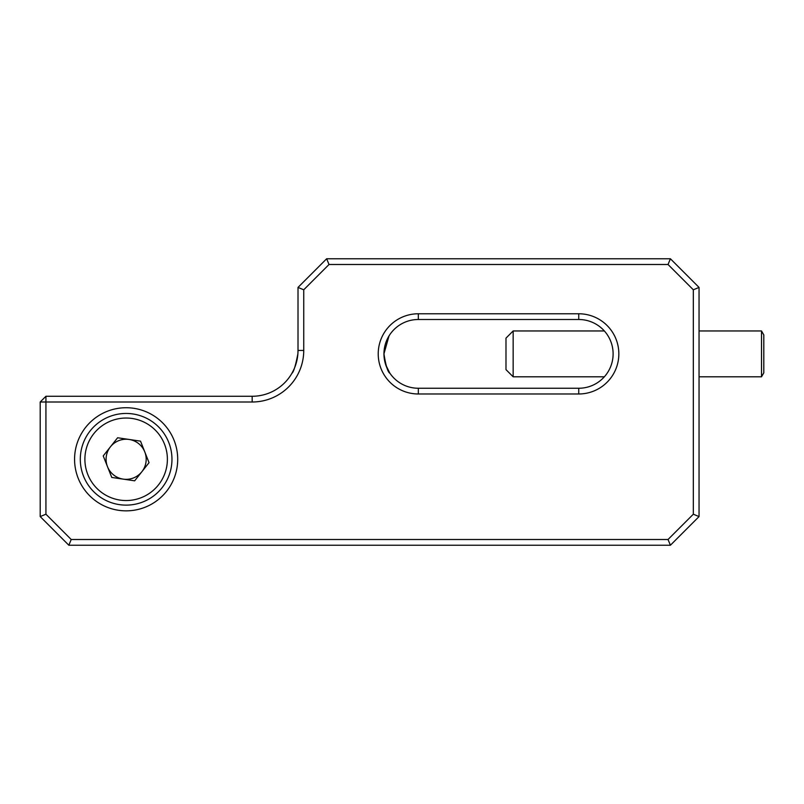 <?xml version="1.0" encoding="UTF-8"?>
<svg xmlns="http://www.w3.org/2000/svg" width="804" height="804" viewBox="0 0 804 804"><rect width="100%" height="100%" fill="white"/><g stroke="black" fill="none" stroke-linecap="round" stroke-linejoin="round"><path stroke-width="1.21" d="M578.739 313.771A40.099 40.099 0 0 1 618.839 353.871A40.099 40.099 0 0 1 578.739 393.98L418.321 393.98A40.099 40.099 0 0 1 378.222 353.871A40.099 40.099 0 0 1 418.321 313.771L578.739 313.771L578.739 319.5L418.321 319.5A34.371 34.371 0 0 0 383.95 353.871A34.371 34.371 0 0 0 418.321 388.252L578.739 388.252A34.371 34.371 0 0 0 613.11 353.871A34.371 34.371 0 0 0 578.739 319.5M383.95 353.911L385.699 364.694M385.729 364.785L389.739 372.966M384.171 349.991L383.95 353.871C385.809 365.75 387.829 372.242 390 373.357C387.819 372.232 385.809 365.74 383.95 353.871L389.005 335.921M293.54 370.182L291.872 373.357M297.882 353.871C295.57 365.709 293.571 372.202 291.872 373.357C293.571 372.202 295.57 365.709 297.882 353.871L298.013 350.433L297.882 353.871M74.571 459.295A51.567 51.567 0 0 0 126.138 510.852A51.567 51.567 0 0 0 177.704 459.295A51.567 51.567 0 0 0 126.138 407.728A51.567 51.567 0 0 0 74.571 459.295M40.2 516.58L40.2 402L45.928 402L45.928 514.208L71.214 539.504L668.034 539.504L693.319 514.208L693.319 289.792L668.034 264.496L329.027 264.496L303.741 289.792L303.741 350.433A51.567 51.567 0 0 1 252.175 402L45.928 402L45.928 396.271L252.175 396.271A45.838 45.838 0 0 0 298.013 350.433L298.013 287.42L326.655 258.767L670.405 258.767L699.048 287.42L699.048 516.58L670.405 545.233L68.842 545.233L40.2 516.58L45.928 514.208M389.739 334.786L387.99 337.7M68.842 545.233L71.214 539.504M668.034 539.504L670.405 545.233M693.319 514.208L699.048 516.58M693.319 289.792L699.048 287.42M45.928 396.271L40.2 402M668.034 264.496L670.405 258.767M329.027 264.496L326.655 258.767M303.741 289.792L298.013 287.42M761.519 330.957L763.8 334.916L763.8 372.835L761.519 376.795L761.519 330.957L699.048 330.957M513.153 376.795L505.987 369.629L505.987 338.122L513.153 330.957L513.153 376.795L604.357 376.795M144.78 451.908A20.05 20.05 0 0 0 110.419 446.833A20.05 20.05 0 0 0 123.203 479.124A20.05 20.05 0 0 0 144.78 451.908M119.434 504.631A45.838 45.838 0 0 1 80.792 452.592A45.838 45.838 0 0 1 132.841 413.949A45.838 45.838 0 0 1 171.473 465.988A45.838 45.838 0 0 1 119.434 504.631A45.838 45.838 0 0 0 171.473 465.988A45.838 45.838 0 0 0 132.841 413.949M103.234 455.908L117.615 437.758L140.519 441.145L149.041 462.672L134.66 480.822L111.756 477.435L103.234 455.908M418.321 319.5L418.321 313.771M418.321 388.252L418.321 393.98M578.739 393.98L578.739 388.252M252.175 396.271L252.175 402M298.013 350.433L303.741 350.433M132.168 418.482A41.245 41.245 0 0 0 85.335 453.265A41.245 41.245 0 0 0 120.108 500.098A41.245 41.245 0 0 0 166.941 465.325A41.245 41.245 0 0 0 132.168 418.482M699.048 376.795L761.519 376.795M513.153 330.957L604.357 330.957"/></g></svg>
